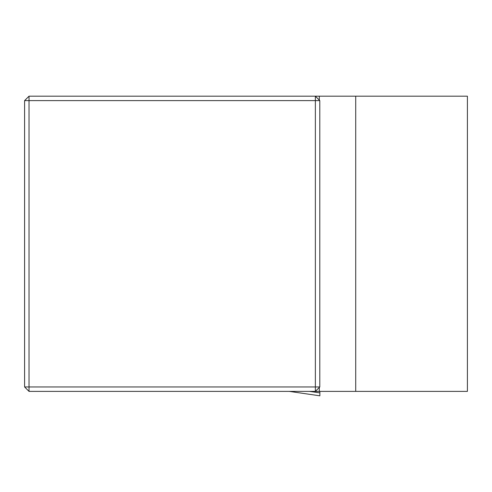 <?xml version="1.0" encoding="UTF-8"?>
<svg xmlns="http://www.w3.org/2000/svg" width="492" height="492" viewBox="0 0 492 492"><rect width="100%" height="100%" fill="white"/><g stroke="black" fill="none" stroke-linecap="round" stroke-linejoin="round"><path stroke-width="0.74" d="M355.716 391.386L355.716 96.186L467.4 96.186L467.4 391.386L29.028 391.386L29.028 386.958L315.372 386.958L315.372 100.614L29.028 100.614L29.028 386.958L24.6 386.958L29.028 391.386M24.6 386.958L24.6 100.614L29.028 96.186L355.716 96.186M319.314 100.128L319.314 96.186M319.8 100.614L315.372 100.614L315.372 96.186L319.8 100.614L319.8 386.958L315.372 391.386L315.372 386.958L319.8 386.958M319.314 391.386L319.314 387.444M24.6 100.614L29.028 100.614L29.028 96.186M319.874 391.386L319.874 395.814L289.314 391.386M319.874 394.541L319.874 395.814L289.302 391.386M309.523 391.386L319.874 392.887"/></g></svg>

